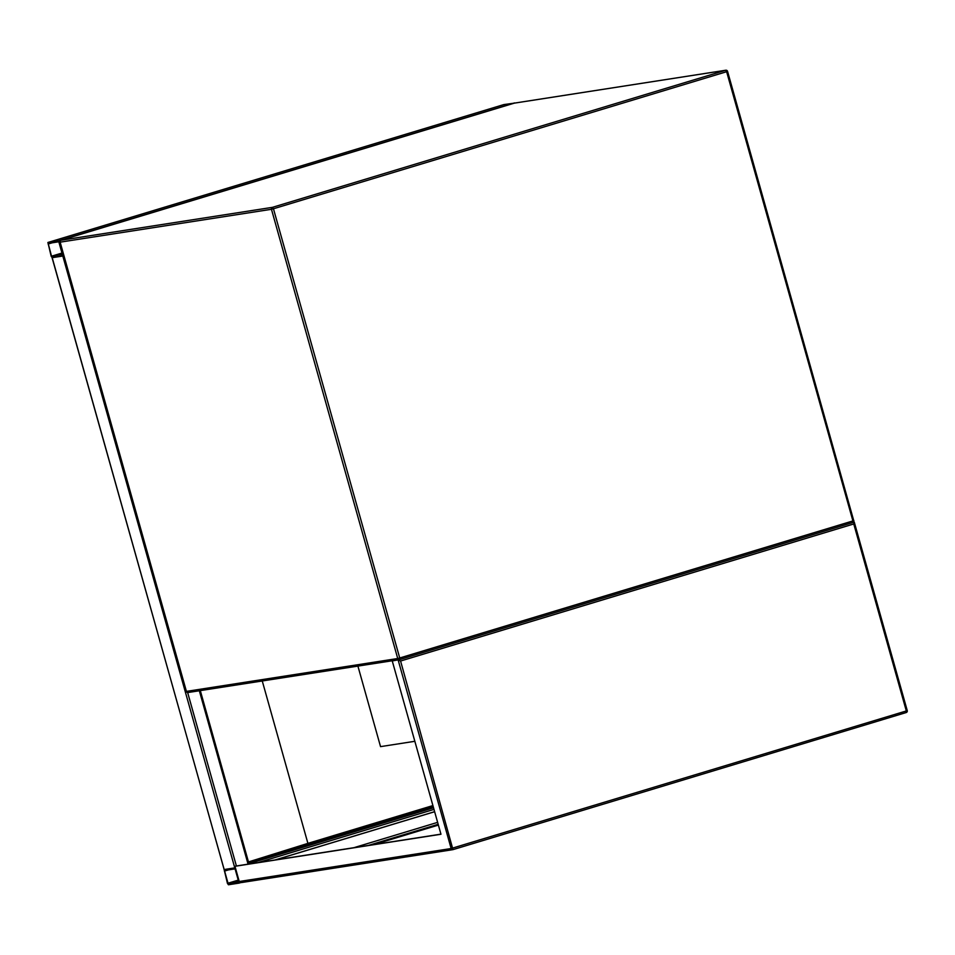 <?xml version="1.0" encoding="UTF-8"?>
<svg xmlns="http://www.w3.org/2000/svg" width="955" height="955" viewBox="0 0 955 955"><rect width="100%" height="100%" fill="white"/><g stroke="black" fill="none" stroke-linecap="round" stroke-linejoin="round"><path stroke-width="1.43" d="M414.84 741.295L380.544 746.631L357.91 666.101M503.846 104.584L514.864 103.056M47.917 242.486L51.164 256.25L52.191 257.683L62.815 256.036L58.542 240.827L47.917 242.486L503.906 104.561L47.881 242.486M51.534 256.203L62.6 254.472L58.804 241.782L48.168 243.429L51.534 256.203L62.182 252.98M63.699 255.761L52.071 257.683L224.162 869.504M248.837 863.666L246.903 864.335M235.384 867.785L224.055 869.563M227.433 883.339L228.448 884.772L239.108 883.1L235.825 869.337L234.799 867.916L224.15 869.575L227.433 883.339M224.449 870.518L228.185 883.817L238.822 882.157L235.073 868.859L224.449 870.518M239.239 881.501L451.142 848.529A1.576 1.468 81.2 0 0 452.789 849.675L241.4 882.563L239.239 881.501L234.966 866.304L235.67 866.09L440.935 834.145M234.966 866.304L440.971 834.252L392.254 660.944L393.567 660.55M392.254 660.944L399.512 659.619M853.316 522.242L854.295 522.218L907.25 710.615L906.319 710.95L853.758 523.961L400.575 661.027L398.151 660.024L451.142 848.529L906.319 710.95L906.188 712.549L453.028 849.616M434.62 811.678L274.968 859.978M373.954 844.566L438.393 825.084M434.632 811.726L275.267 859.93M353.875 847.694L437.629 822.362M438.178 824.32L368.344 845.45M852.851 522.504L854.14 522.11L853.758 523.961M314.72 842.955L249.959 863.189L249.744 862.425L314.505 842.203L314.72 842.955L433.331 807.082M314.505 842.203L433.116 806.33M249.959 863.189L248.873 863.392M249.744 862.425L248.658 862.64M262.255 680.975L307.904 843.372L432.901 805.566M248.467 861.935L307.904 843.372M399.584 659.595L852.767 522.528A1.576 1.576 0 0 0 853.842 520.582L852.911 520.929L852.743 522.54L399.62 659.583L399.727 657.995L852.911 520.929L726.636 71.709L273.452 208.775L399.727 657.995L397.734 658.508L271.459 209.288L60.141 242.164L186.416 691.384L397.734 658.508A1.576 1.468 -98.8 0 0 399.381 659.642A1.576 1.576 0 0 0 399.584 659.595L399.56 659.607A1.576 1.468 -98.8 0 1 399.381 659.642L188.063 692.518A1.576 1.468 -98.8 0 1 186.416 691.384L186.297 691.384A1.576 1.576 0 0 0 188.063 692.518A1.576 1.468 -98.8 0 0 188.242 692.482M853.722 520.594L727.567 71.374A1.576 1.576 0 0 0 725.8 70.228A1.576 1.468 -98.8 0 0 725.621 70.276L514.303 103.152L61.12 240.218L272.438 207.342L725.621 70.276L726.636 71.709L727.447 71.374A1.576 1.468 -98.8 0 0 725.8 70.228L514.482 103.104A1.576 1.468 -98.8 0 1 514.673 103.092M853.734 520.642A1.576 1.468 -98.8 0 1 852.815 522.516M271.459 209.288L273.452 208.775L272.438 207.342A1.576 1.468 -98.8 0 0 271.459 209.288M186.404 691.325L60.141 242.164A1.576 1.468 -98.8 0 1 61.12 240.218L61.12 240.218A1.576 1.576 0 0 0 60.022 242.164L60.129 242.104M61.048 240.242L514.303 103.152A1.576 1.468 -98.8 0 1 514.482 103.104A1.576 1.576 0 0 0 514.268 103.164L514.244 103.176M58.542 240.827L514.53 102.913M51.916 256.728L62.35 253.576M48.12 244.038L52.167 242.809M224.15 869.575L52.191 257.683M248.025 864L199.332 690.763M236.398 865.97L187.646 692.53M234.799 867.916L62.815 256.036M433.534 807.799L248.945 863.63M433.988 809.398L258.125 862.592M240.827 882.587L239.132 883.1L240.827 882.587M228.436 869.898L224.389 871.115M238.452 880.056L227.803 883.279M238.619 880.665L228.185 883.817M400.575 661.027L452.968 849.628A1.576 1.468 81.2 0 1 452.789 849.675A1.576 1.576 0 0 0 453.004 849.628L906.188 712.549A1.576 1.576 0 0 0 907.25 710.615L907.131 710.615M906.223 712.537A1.576 1.468 81.2 0 0 907.143 710.675M248.957 863.666L200.311 690.62"/></g></svg>
